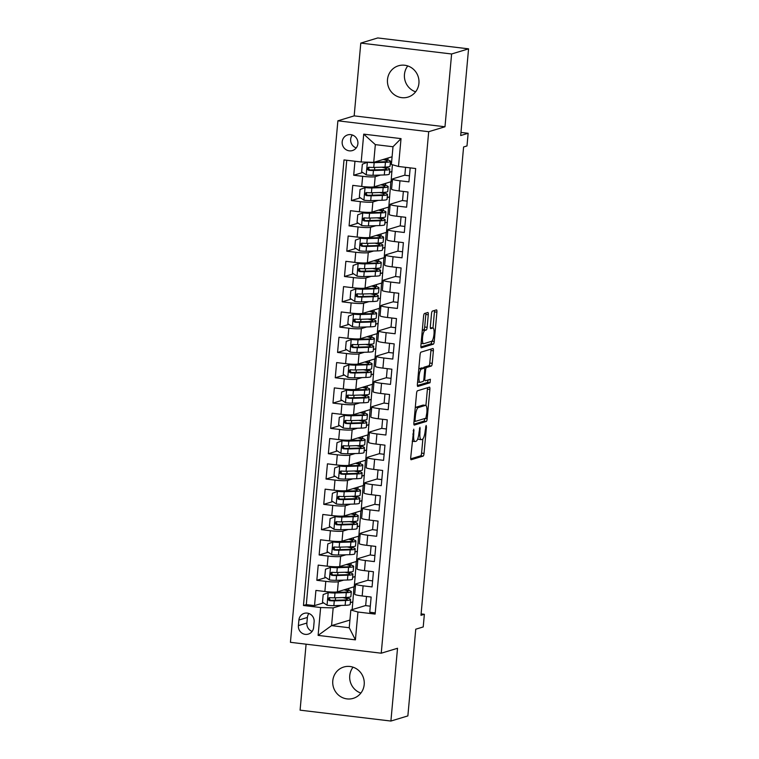 <?xml version="1.0" encoding="UTF-8"?>
<svg xmlns="http://www.w3.org/2000/svg" width="759" height="759" viewBox="0 0 759 759"><rect width="100%" height="100%" fill="white"/><g stroke="black" fill="none" stroke-linecap="round" stroke-linejoin="round"><path stroke-width="1.14" d="M413.75 429.177L410.723 457.459A2.514 0.645 96.8 0 0 411.093 459.755A2.514 0.645 96.8 0 0 411.169 459.745L423.152 456.112A2.514 0.645 96.8 0 0 424.044 453.427L426.444 427.023L426.141 425.429L425.201 430.723A8.036 2.049 96.8 0 1 422.346 439.319L421.349 439.622A8.036 2.049 96.8 0 1 421.112 439.641A8.036 2.049 96.8 0 1 419.945 432.317L419.945 427.298L419.006 432.602A8.036 2.049 96.8 0 1 416.16 441.197L415.154 441.501A8.036 2.049 96.8 0 1 414.926 441.52A8.036 2.049 96.8 0 1 413.75 434.195L413.75 429.177M387.498 79.562A16.366 15.721 -106.9 0 0 407.953 97.114A16.366 15.721 -106.9 0 0 418.921 83.338A16.366 15.721 -106.9 0 0 398.456 65.786A16.366 15.721 -106.9 0 0 387.498 79.562M415.609 91.811A16.366 15.721 73.1 0 1 404.462 74.42A16.366 15.721 73.1 0 1 407.763 65.938M332.784 680.804A16.366 15.721 -106.9 0 0 353.239 698.356A16.366 15.721 -106.9 0 0 364.197 684.58A16.366 15.721 -106.9 0 0 343.742 667.028A16.366 15.721 -106.9 0 0 332.784 680.804M360.895 693.062A16.366 15.721 73.1 0 1 349.738 675.662A16.366 15.721 73.1 0 1 353.049 667.189M342.186 141.8A8.178 7.865 -106.9 0 0 352.413 150.567A8.178 7.865 -106.9 0 0 357.887 143.679A8.178 7.865 -106.9 0 0 347.66 134.912A8.178 7.865 -106.9 0 0 342.186 141.8M352.318 134.988A8.178 7.865 -106.9 0 0 356.237 147.92M428.275 314.776A2.514 0.645 96.8 0 0 427.905 312.48A2.514 0.645 96.8 0 0 427.839 312.49L424.471 313.514A2.514 0.645 96.8 0 0 423.579 316.199L420.913 345.516A2.514 0.645 96.8 0 0 421.283 347.812A2.514 0.645 96.8 0 0 421.349 347.802L433.342 344.169A2.514 0.645 96.8 0 0 434.233 341.484L436.899 312.158A2.514 0.645 96.8 0 0 436.529 309.871A2.514 0.645 96.8 0 0 436.463 309.881L432.393 311.105A2.514 0.645 96.8 0 0 431.501 313.799L430.362 326.342A2.514 0.645 96.8 0 0 430.733 328.638A2.514 0.645 96.8 0 0 430.799 328.628L432.82 328.011A6.717 1.717 96.8 0 1 433.009 327.992A6.717 1.717 96.8 0 1 433.958 334.491A6.717 1.717 96.8 0 1 431.605 341.313L423.721 343.704A6.717 1.717 96.8 0 1 423.522 343.723A6.717 1.717 96.8 0 1 422.573 337.224A6.717 1.717 96.8 0 1 424.926 330.412L426.245 330.013A2.514 0.645 96.8 0 0 427.137 327.319L428.275 314.776L425.818 314.482A2.514 0.645 96.8 0 0 425.827 313.097M306.095 644.192L300.09 710.158L390.904 721.05L407.868 715.908L415.752 629.202L423.218 626.943L424.366 614.287L420.979 615.312L463.597 146.971L466.994 145.946L468.142 133.29L460.96 132.427M451.614 53.984L360.791 43.092L354.168 115.871L444.983 126.772L451.614 53.984L468.569 48.842L460.685 135.548L468.142 133.29M444.983 126.772L428.702 131.705L381.246 653.205L290.431 642.313L337.888 120.814L428.702 131.705M390.904 721.05L397.526 648.271L381.246 653.205M417.441 390.79A2.514 0.645 96.8 0 0 416.549 393.475L413.883 422.801A2.514 0.645 96.8 0 0 414.243 425.087A2.514 0.645 96.8 0 0 414.319 425.078L426.302 421.444A2.514 0.645 96.8 0 0 427.194 418.759L429.869 389.443A2.514 0.645 96.8 0 0 429.499 387.147A2.514 0.645 96.8 0 0 429.423 387.156L417.441 390.79M417.393 384.158L420.069 354.832A2.514 0.645 96.8 0 1 420.96 352.148L432.943 348.514A2.514 0.645 96.8 0 1 433.019 348.514A2.514 0.645 96.8 0 1 433.38 350.8L432.241 363.352A2.514 0.645 96.8 0 1 431.349 366.037L426.492 367.508A2.514 0.645 96.8 0 0 425.6 370.193L424.841 378.523A2.514 0.645 96.8 0 0 425.201 380.809A2.514 0.645 96.8 0 0 425.277 380.8L430.391 379.263L430.021 382.745L417.839 386.445A2.514 0.645 96.8 0 1 417.763 386.445A2.514 0.645 96.8 0 1 417.393 384.158M360.791 43.092L377.754 37.95L468.569 48.842M354.965 161.25L353.694 175.244L362.736 172.502M380.496 175.063L375.183 176.676A10.228 1.101 -174.8 0 1 362.65 176.316L361.73 186.448L352.774 185.367L351.389 200.556L360.43 197.814M378.191 200.376L372.878 201.989A10.228 1.101 -174.8 0 1 360.354 201.638L359.424 211.761L350.468 210.689L349.083 225.878L358.125 223.137M375.895 225.698L370.582 227.302A10.228 1.101 -174.8 0 1 358.049 226.95L357.128 237.074L348.163 236.002L346.787 251.191L355.819 248.449M373.589 251.011L368.276 252.624A10.228 1.101 -174.8 0 1 355.743 252.263L354.823 262.386L345.867 261.314L344.482 276.504L353.514 273.762M371.284 276.323L365.971 277.936A10.228 1.101 -174.8 0 1 353.438 277.576L352.518 287.708L343.561 286.627L342.176 301.816L351.218 299.084M368.978 301.636L363.665 303.249A10.228 1.101 -174.8 0 1 351.132 302.898L350.212 313.021L341.256 311.949L339.871 327.138L348.912 324.397M366.673 326.958L361.36 328.562A10.228 1.101 -174.8 0 1 348.827 328.211L347.907 338.334L338.95 337.262L337.565 352.451L346.607 349.709M364.367 352.271L359.054 353.884A10.228 1.101 -174.8 0 1 346.531 353.523L345.601 363.656L336.645 362.574L335.26 377.764L344.301 375.031M362.071 377.584L356.758 379.196A10.228 1.101 -174.8 0 1 344.225 378.845L343.305 388.969L334.339 387.896L332.964 403.086L341.996 400.344M359.766 402.906L354.453 404.509A10.228 1.101 -174.8 0 1 341.92 404.158L341 414.281L332.044 413.209L330.658 428.399L339.69 425.657M357.461 428.218L352.148 429.831A10.228 1.101 -174.8 0 1 339.615 429.471L338.694 439.603L329.738 438.522L328.353 453.711L337.394 450.969M355.155 453.531L349.842 455.144A10.228 1.101 -174.8 0 1 337.309 454.793L336.389 464.916L327.433 463.844L326.047 479.033L335.089 476.291M352.85 478.853L347.537 480.456A10.228 1.101 -174.8 0 1 335.004 480.105L334.083 490.229L325.127 489.157L323.742 504.346L332.784 501.604M350.544 504.166L345.231 505.779A10.228 1.101 -174.8 0 1 332.708 505.418L331.778 515.541L322.822 514.469L321.437 529.659L330.478 526.917M348.248 529.478L342.935 531.091A10.228 1.101 -174.8 0 1 330.402 530.731L329.482 540.863L320.516 539.782L319.141 554.971L328.173 552.239M345.943 554.791L340.63 556.404A10.228 1.101 -174.8 0 1 328.097 556.053L327.176 566.176L318.22 565.104L316.835 580.293L325.791 581.366A10.228 1.101 5.2 0 0 338.324 581.717L343.637 580.113M325.867 577.552L316.835 580.293M375.24 612.893L369.756 612.228L371.142 597.039L362.176 595.967A10.228 1.101 5.2 0 1 354.709 594.221L355.629 584.088A10.228 1.101 5.2 0 0 363.096 585.844L372.062 586.916L373.437 571.726L364.481 570.654A10.228 1.101 5.2 0 1 357.015 568.899L357.935 558.776A10.228 1.101 -174.8 0 1 358.295 558.529L370.288 554.886M357.935 558.776A10.228 1.101 -174.8 0 0 365.402 560.531L374.367 561.603L375.743 546.414L366.787 545.341A10.228 1.101 5.2 0 1 359.311 543.586L360.24 533.463A10.228 1.101 -174.8 0 1 360.601 533.207L372.593 529.573M360.24 533.463A10.228 1.101 -174.8 0 0 367.707 535.209L376.663 536.281L378.048 521.101L369.092 520.019A10.228 1.101 5.2 0 1 361.616 518.274L362.536 508.141A10.228 1.101 -174.8 0 1 362.906 507.894L374.899 504.261M362.536 508.141A10.228 1.101 -174.8 0 0 370.012 509.896L378.969 510.968L380.354 495.779L371.398 494.707A10.228 1.101 5.2 0 1 363.922 492.961L364.842 482.828A10.228 1.101 -174.8 0 1 365.212 482.582L377.204 478.948M364.842 482.828A10.228 1.101 -174.8 0 0 372.318 484.584L381.274 485.656L382.659 470.466L373.694 469.394A10.228 1.101 5.2 0 1 366.227 467.639L367.147 457.516A10.228 1.101 -174.8 0 1 367.517 457.26L379.509 453.626M367.147 457.516A10.228 1.101 -174.8 0 0 374.623 459.261L383.58 460.343L384.965 445.154L375.999 444.072A10.228 1.101 5.2 0 1 368.532 442.326L369.453 432.203A10.228 1.101 -174.8 0 1 369.823 431.947L381.815 428.313M369.453 432.203A10.228 1.101 -174.8 0 0 376.919 433.949L385.885 435.021L387.261 419.831L378.305 418.759A10.228 1.101 5.2 0 1 370.838 417.014L371.758 406.881A10.228 1.101 -174.8 0 1 372.119 406.634L384.111 403.001M371.758 406.881A10.228 1.101 -174.8 0 0 379.225 408.636L388.191 409.708L389.566 394.519L380.61 393.447A10.228 1.101 5.2 0 1 373.134 391.691L374.064 381.568A10.228 1.101 -174.8 0 1 374.424 381.322L386.416 377.678M374.064 381.568A10.228 1.101 -174.8 0 0 381.53 383.314L390.487 384.396L391.872 369.206L382.916 368.124A10.228 1.101 5.2 0 1 375.439 366.379L376.36 356.256A10.228 1.101 -174.8 0 1 376.73 355.999L388.722 352.366M376.36 356.256A10.228 1.101 -174.8 0 0 383.836 358.001L392.792 359.073L394.177 343.884L385.221 342.812A10.228 1.101 5.2 0 1 377.745 341.066L378.665 330.933A10.228 1.101 -174.8 0 1 379.035 330.687L391.027 327.053M378.665 330.933A10.228 1.101 -174.8 0 0 386.141 332.689L395.097 333.761L396.483 318.571L387.517 317.499A10.228 1.101 5.2 0 1 380.05 315.744L380.971 305.621A10.228 1.101 -174.8 0 1 381.341 305.374L393.333 301.731M380.971 305.621A10.228 1.101 -174.8 0 0 388.447 307.376L397.403 308.448L398.788 293.259L389.822 292.187A10.228 1.101 5.2 0 1 382.356 290.431L383.276 280.308A10.228 1.101 -174.8 0 1 383.646 280.052L395.638 276.418M383.276 280.308A10.228 1.101 -174.8 0 0 390.743 282.054L399.708 283.135L401.084 267.946L392.128 266.864A10.228 1.101 5.2 0 1 384.661 265.119L385.581 254.996A10.228 1.101 -174.8 0 1 385.942 254.739L397.934 251.106M385.581 254.996A10.228 1.101 -174.8 0 0 393.048 256.741L402.014 257.813L403.39 242.624L394.433 241.552A10.228 1.101 5.2 0 1 386.957 239.806L387.887 229.673A10.228 1.101 -174.8 0 1 388.247 229.427L400.24 225.793M387.887 229.673A10.228 1.101 -174.8 0 0 395.354 231.429L404.31 232.501L405.695 217.311L396.739 216.239A10.228 1.101 5.2 0 1 389.263 214.484L390.183 204.361A10.228 1.101 -174.8 0 1 390.553 204.105L402.545 200.471M390.183 204.361A10.228 1.101 -174.8 0 0 397.659 206.106L406.615 207.188L408 191.999L399.044 190.917A10.228 1.101 5.2 0 1 391.568 189.171L392.488 179.048A10.228 1.101 -174.8 0 1 392.858 178.792L404.851 175.158M361.73 186.448A10.228 1.101 5.2 0 0 374.263 186.799L391.084 181.695L392.384 164.75M389.49 172.34L392.014 171.572M359.424 211.761A10.228 1.101 5.2 0 0 371.957 212.112L388.788 207.017L390.838 181.78M387.185 197.653L389.709 196.885M357.128 237.074A10.228 1.101 5.2 0 0 369.652 237.434L386.483 232.33L388.532 207.093M384.879 222.966L387.403 222.207M354.823 262.386A10.228 1.101 5.2 0 0 367.356 262.747L384.177 257.643L386.227 232.406M382.574 248.288L385.098 247.519M352.518 287.708A10.228 1.101 5.2 0 0 365.051 288.059L381.872 282.965L383.921 257.718M380.268 273.601L382.792 272.832M350.212 313.021A10.228 1.101 5.2 0 0 362.745 313.382L379.566 308.277L381.616 283.041M377.973 298.913L380.487 298.154M347.907 338.334A10.228 1.101 5.2 0 0 360.44 338.694L377.261 333.59L379.31 308.353M375.667 324.226L378.191 323.467M345.601 363.656A10.228 1.101 5.2 0 0 358.134 364.007L374.965 358.903L377.014 333.666M373.362 349.548L375.885 348.779M343.305 388.969A10.228 1.101 5.2 0 0 355.829 389.32L372.66 384.225L374.709 358.988M371.056 374.861L373.58 374.092M341 414.281A10.228 1.101 5.2 0 0 353.533 414.642L370.354 409.537L372.403 384.301M368.751 400.173L371.274 399.414M338.694 439.603A10.228 1.101 5.2 0 0 351.227 439.954L368.049 434.85L370.098 409.613M366.445 425.495L368.969 424.727M336.389 464.916A10.228 1.101 5.2 0 0 348.922 465.267L365.743 460.172L367.792 434.935M364.149 450.808L366.663 450.04M334.083 490.229A10.228 1.101 5.2 0 0 346.616 490.589L363.438 485.485L365.487 460.248M361.844 476.121L364.367 475.362M331.778 515.541A10.228 1.101 5.2 0 0 344.311 515.902L361.142 510.798L363.191 485.561M359.538 501.443L362.062 500.674M329.482 540.863A10.228 1.101 5.2 0 0 342.005 541.214L358.836 536.12L360.886 510.873M357.233 526.755L359.757 525.987M327.176 566.176A10.228 1.101 5.2 0 0 339.709 566.527L356.531 561.432L358.58 536.196M354.927 552.068L357.451 551.309M313.619 627.437L314.122 621.858A7.922 7.618 -106.9 0 0 304.217 613.367A7.922 7.618 -106.9 0 0 298.904 620.037L298.401 625.606A7.922 7.618 -106.9 0 0 308.306 634.107A7.922 7.618 -106.9 0 0 313.619 627.437M361.189 161.99L363.722 134.144L401.027 138.622L398.494 166.468L391.388 164.466L393.001 146.743L375.335 144.627L373.722 162.35L361.189 161.99L344.007 159.931L303.458 605.483L320.64 607.542L333.173 607.902L341.332 605.426M398.494 166.468L415.676 168.526L375.126 614.078L357.944 612.02L355.411 639.865L318.106 635.397L320.64 607.542M352.622 577.381L355.146 576.622L354.225 586.745L337.404 591.849A10.228 1.101 5.2 0 1 324.871 591.489L315.915 590.417L314.53 605.606L306.304 604.619L303.458 605.483M367.992 580.208L355.999 583.842A10.228 1.101 5.2 0 0 355.629 584.088M392.488 179.048A10.228 1.101 -174.8 0 0 399.965 180.794L408.921 181.866L410.192 167.872M328.097 556.053L319.141 554.971M330.402 530.731L321.437 529.659M332.708 505.418L323.742 504.346M335.004 480.105L326.047 479.033M337.309 454.793L328.353 453.711M339.615 429.471L330.658 428.399M341.92 404.158L332.964 403.086M344.225 378.845L335.26 377.764M346.531 353.523L337.565 352.451M348.827 328.211L339.871 327.138M351.132 302.898L342.176 301.816M353.438 277.576L344.482 276.504M355.743 252.263L346.787 251.191M358.049 226.95L349.083 225.878M360.354 201.638L351.389 200.556M362.65 176.316L353.694 175.244M346.749 160.263L306.304 604.619M373.722 162.35L392.09 156.781M350.326 602.703L352.84 601.934L352.148 609.629M333.173 607.902L331.56 625.625L349.225 627.74L350.838 610.018L357.944 612.02M349.927 620.056L331.56 625.625L318.106 635.397M365.686 605.521L350.838 610.018M354.168 115.871L337.888 120.814M424.366 614.287L421.103 613.889M355.146 576.622L356.275 561.508M352.84 601.934L353.969 586.821M347.983 598.234L348.068 597.342M348.704 590.388L348.884 588.367M352.603 601.906L350.335 602.599M323.571 602.864L314.53 605.606M370.307 606.185L365.677 605.625L366.502 596.489M350.288 572.922L350.373 572.02M351 565.076L351.189 563.055M354.899 576.593L352.631 577.276M372.612 580.872L367.982 580.312L368.808 571.176M374.918 555.55L370.278 555L371.113 545.854M357.204 551.271L354.937 551.964M352.593 547.609L352.679 546.708M353.305 539.763L353.495 537.733M377.214 530.237L372.584 529.678L373.419 520.541M359.51 525.959L357.242 526.651M354.899 522.287L354.975 521.395M355.61 514.441L355.791 512.42M379.519 504.925L374.889 504.365L375.724 495.229M361.815 500.646L359.548 501.329M357.204 496.974L357.28 496.073M357.916 489.128L358.096 487.107M381.824 479.603L377.195 479.052L378.029 469.906M364.121 475.333L361.853 476.016M359.5 471.662L359.586 470.76M360.221 463.815L360.402 461.785M384.13 454.29L379.5 453.74L380.325 444.594M366.426 450.011L364.159 450.704M361.806 446.339L361.891 445.448M362.527 438.493L362.707 436.472M386.435 428.977L381.805 428.418L382.631 419.281M368.722 424.698L366.455 425.382M364.111 421.027L364.197 420.135M364.823 413.181L365.013 411.16M388.741 403.665L384.101 403.105L384.936 393.959M371.028 399.386L368.76 400.069M366.417 395.714L366.502 394.813M367.128 387.868L367.318 385.847M391.037 378.343L386.407 377.792L387.242 368.646M373.333 374.064L371.066 374.756M368.722 370.401L368.798 369.5M369.434 362.546L369.614 360.525M393.342 353.03L388.712 352.47L389.547 343.334M375.639 348.751L373.371 349.444M371.028 345.079L371.104 344.188M371.739 337.233L371.919 335.212M395.648 327.717L391.018 327.157L391.853 318.021M377.944 323.438L375.677 324.121M373.324 319.767L373.409 318.865M374.045 311.921L374.225 309.9M397.953 302.395L393.323 301.845L394.149 292.699M380.25 298.116L377.982 298.809M375.629 294.454L375.714 293.553M376.35 286.608L376.53 284.578M400.259 277.082L395.629 276.523L396.454 267.386M382.545 272.804L380.278 273.496M377.935 269.132L378.02 268.24M378.646 261.286L378.836 259.265M402.564 251.77L397.925 251.21L398.76 242.074M384.851 247.491L382.583 248.174M380.24 243.819L380.325 242.918M380.952 235.973L381.141 233.952M404.86 226.448L400.23 225.897L401.065 216.751M387.156 222.178L384.889 222.861M382.545 218.507L382.621 217.605M383.257 210.66L383.437 208.63M407.166 201.135L402.536 200.585L403.371 191.439M389.462 196.856L387.194 197.549M384.851 193.194L384.927 192.293M385.563 185.338L385.743 183.317M409.471 175.822L404.841 175.263L405.562 167.312M391.767 171.543L389.5 172.227M387.147 167.872L387.232 166.98M387.868 160.026L388.048 158.005M349.225 627.74L355.411 639.865M363.722 134.144L375.335 144.627M401.027 138.622L393.001 146.743M308.885 613.5A7.922 7.618 -106.9 0 0 307.386 617.465L306.883 623.035A7.922 7.618 -106.9 0 0 312.12 631.403M412.213 441.131A8.036 2.049 96.8 0 0 412.469 441.226L414.926 441.52M417.867 438.436A8.036 2.049 96.8 0 0 418.664 439.347L421.112 439.641M410.714 458.844L420.695 455.817A2.514 0.645 96.8 0 0 421.587 453.132L422.877 438.93M425.922 405.477L427.412 389.149A2.514 0.645 96.8 0 0 427.421 387.764M413.873 424.177L423.854 421.15A2.514 0.645 96.8 0 0 424.736 418.541M415.059 419.784L415.315 421.387L425.894 418.19L426.843 412.706A8.036 2.049 96.8 0 0 425.666 405.382A8.036 2.049 96.8 0 0 425.438 405.401L418.247 407.583A8.036 2.049 96.8 0 0 415.391 416.179L415.059 419.784L414.167 419.67M425.666 405.382L423.209 405.088A8.036 2.049 96.8 0 0 422.981 405.107L425.438 405.401M415.258 407.678A8.036 2.049 96.8 0 1 415.79 407.289L422.981 405.107M423.494 368.096A2.514 0.645 96.8 0 1 424.034 367.214L428.892 365.743A2.514 0.645 96.8 0 0 429.784 363.049L430.932 350.506A2.514 0.645 96.8 0 0 430.941 349.121M417.384 385.544L427.564 382.451L428.218 379.908M421.444 369.035A6.717 1.717 96.8 0 0 419.091 375.857A6.717 1.717 96.8 0 0 420.04 382.346A6.717 1.717 96.8 0 0 420.23 382.327L423.01 381.492A2.514 0.645 96.8 0 0 423.901 378.798L424.661 370.477A2.514 0.645 96.8 0 0 424.3 368.191A2.514 0.645 96.8 0 0 424.224 368.191L421.444 369.035L418.987 368.741A6.717 1.717 96.8 0 0 418.788 368.846M421.909 367.916A2.514 0.645 96.8 0 0 421.843 367.897A2.514 0.645 96.8 0 0 421.767 367.897L424.224 368.191M418.987 368.741L421.767 367.897M422.308 330.193A6.717 1.717 96.8 0 1 422.469 330.118L423.788 329.719A2.514 0.645 96.8 0 0 424.679 327.025L425.818 314.482M433.009 327.992L430.562 327.698A6.717 1.717 96.8 0 0 430.362 327.717L432.82 328.011M432.981 327.992L434.442 311.864A2.514 0.645 96.8 0 0 434.452 310.488M420.903 346.901L430.884 343.874A2.514 0.645 96.8 0 0 431.776 341.237M343.96 589.857A16.233 1.746 5.2 0 1 348.011 591.403A16.233 1.746 5.2 0 1 343.836 592.191L329.207 592.343L323.182 594.553L322.49 602.153L327.167 605.265A6.774 0.731 5.2 0 0 333.846 605.654L345.136 605.312A19.563 2.106 5.2 0 0 350.174 604.363L350.611 599.553A19.563 2.106 5.2 0 0 344.766 597.494M328.324 592.608A6.774 0.731 5.2 0 0 335.004 592.997L346.284 592.656A19.563 2.106 5.2 0 0 351.322 591.707A19.563 2.106 5.2 0 0 344.975 589.553M330.212 591.973L330.193 592.105A8.055 0.863 5.2 0 0 330.763 592.485M351.322 591.707L350.886 596.517A19.563 2.106 -174.8 0 1 345.848 597.466L334.567 597.807A6.774 0.731 -174.8 0 1 329.804 597.618C327.717 598.434 327.622 599.449 329.529 600.654A6.774 0.731 5.2 0 0 334.283 600.843L345.573 600.502A19.563 2.106 5.2 0 0 350.611 599.553M342.537 597.561A16.233 1.746 -174.8 0 1 347.299 599.249A16.233 1.746 -174.8 0 1 343.115 600.037L330.507 600.36L329.036 598.519M329.804 597.618L329.178 597.684M346.265 564.544A16.233 1.746 5.2 0 1 350.316 566.091A16.233 1.746 5.2 0 1 346.142 566.878L331.512 567.03L325.488 569.241L324.795 576.831L329.472 579.952A6.774 0.731 5.2 0 0 336.152 580.331L347.442 579.999A19.563 2.106 5.2 0 0 352.47 579.051L352.916 574.24A19.563 2.106 5.2 0 0 347.062 572.182M330.63 567.296A6.774 0.731 5.2 0 0 337.3 567.675L348.59 567.334A19.563 2.106 5.2 0 0 353.628 566.394A19.563 2.106 5.2 0 0 347.28 564.241M332.508 566.66L332.499 566.793A8.055 0.863 5.2 0 0 333.059 567.172M353.628 566.394L353.191 571.204A19.563 2.106 -174.8 0 1 348.153 572.144L336.863 572.485A6.774 0.731 -174.8 0 1 332.11 572.305C330.013 573.121 329.928 574.136 331.835 575.341A6.774 0.731 5.2 0 0 336.588 575.531L347.878 575.189A19.563 2.106 5.2 0 0 352.916 574.24M344.842 572.248A16.233 1.746 -174.8 0 1 349.605 573.937A16.233 1.746 -174.8 0 1 345.421 574.724L332.812 575.047L331.341 573.206M332.11 572.305L331.484 572.362M348.561 539.232A16.233 1.746 5.2 0 1 352.622 540.778A16.233 1.746 5.2 0 1 348.438 541.556L333.808 541.717L327.793 543.928L327.101 551.518L331.778 554.639A6.774 0.731 5.2 0 0 338.457 555.019L349.747 554.677A19.563 2.106 5.2 0 0 354.776 553.738L355.212 548.928A19.563 2.106 5.2 0 0 349.368 546.869M332.926 541.983A6.774 0.731 5.2 0 0 339.605 542.362L350.895 542.021A19.563 2.106 5.2 0 0 355.933 541.072A19.563 2.106 5.2 0 0 349.586 538.918M334.814 541.347L334.804 541.471A8.055 0.863 5.2 0 0 335.364 541.85M355.933 541.072L355.497 545.882A19.563 2.106 -174.8 0 1 350.459 546.831L339.169 547.173A6.774 0.731 -174.8 0 1 334.415 546.983C332.319 547.808 332.233 548.814 334.14 550.028A6.774 0.731 5.2 0 0 338.893 550.209L350.184 549.867A19.563 2.106 5.2 0 0 355.212 548.928M347.148 546.935A16.233 1.746 -174.8 0 1 351.91 548.624A16.233 1.746 -174.8 0 1 347.726 549.412L335.117 549.725L333.647 547.894M334.415 546.983L333.789 547.049M350.867 513.909A16.233 1.746 5.2 0 1 354.927 515.456A16.233 1.746 5.2 0 1 350.743 516.243L336.114 516.395L330.089 518.606L329.406 526.205L334.083 529.327A6.774 0.731 5.2 0 0 340.763 529.706L352.053 529.365A19.563 2.106 5.2 0 0 357.081 528.416L357.517 523.606A19.563 2.106 5.2 0 0 351.673 521.547M335.231 516.661A6.774 0.731 5.2 0 0 341.911 517.05L353.201 516.708A19.563 2.106 5.2 0 0 358.239 515.759A19.563 2.106 5.2 0 0 351.882 513.606M337.119 516.025L337.11 516.158A8.055 0.863 5.2 0 0 337.67 516.537M358.239 515.759L357.793 520.57A19.563 2.106 -174.8 0 1 352.764 521.518L341.474 521.86A6.774 0.731 -174.8 0 1 336.721 521.67C334.624 522.486 334.529 523.501 336.446 524.706A6.774 0.731 5.2 0 0 341.199 524.896L352.489 524.554A19.563 2.106 5.2 0 0 357.517 523.606M349.453 521.613A16.233 1.746 -174.8 0 1 354.206 523.312A16.233 1.746 -174.8 0 1 350.032 524.089L337.423 524.412L335.952 522.571M336.721 521.67L336.095 521.737M353.172 488.597A16.233 1.746 5.2 0 1 357.223 490.143A16.233 1.746 5.2 0 1 353.049 490.931L338.419 491.082L332.395 493.293L331.702 500.883L336.389 504.004A6.774 0.731 5.2 0 0 343.068 504.393L354.349 504.052A19.563 2.106 5.2 0 0 359.387 503.103L359.823 498.293A19.563 2.106 5.2 0 0 353.979 496.234M337.537 491.348A6.774 0.731 5.2 0 0 344.216 491.728L355.506 491.396A19.563 2.106 5.2 0 0 360.534 490.447A19.563 2.106 5.2 0 0 354.187 488.293M339.425 490.712L339.415 490.845A8.055 0.863 5.2 0 0 339.975 491.225M360.534 490.447L360.098 495.257A19.563 2.106 -174.8 0 1 355.07 496.206L343.78 496.538A6.774 0.731 -174.8 0 1 339.026 496.358C336.93 497.173 336.835 498.189 338.751 499.394A6.774 0.731 5.2 0 0 343.504 499.583L354.785 499.242A19.563 2.106 5.2 0 0 359.823 498.293M351.759 496.301A16.233 1.746 -174.8 0 1 356.512 497.989A16.233 1.746 -174.8 0 1 352.337 498.777L339.719 499.099L338.248 497.259M339.026 496.358L338.4 496.414M355.478 463.284A16.233 1.746 5.2 0 1 359.529 464.831A16.233 1.746 5.2 0 1 355.354 465.618L340.725 465.77L334.7 467.98L334.007 475.57L338.685 478.692A6.774 0.731 5.2 0 0 345.364 479.071L356.654 478.73A19.563 2.106 5.2 0 0 361.692 477.791L362.128 472.98A19.563 2.106 5.2 0 0 356.284 470.922M339.842 466.035A6.774 0.731 5.2 0 0 346.521 466.415L357.812 466.073A19.563 2.106 5.2 0 0 362.84 465.134A19.563 2.106 5.2 0 0 356.493 462.971M341.73 465.4L341.711 465.523A8.055 0.863 5.2 0 0 342.281 465.903M362.84 465.134L362.404 469.935A19.563 2.106 -174.8 0 1 357.366 470.884L346.085 471.225A6.774 0.731 -174.8 0 1 341.332 471.035C339.235 471.861 339.14 472.866 341.047 474.081A6.774 0.731 5.2 0 0 345.81 474.261L357.091 473.92A19.563 2.106 5.2 0 0 362.128 472.98M354.055 470.988A16.233 1.746 -174.8 0 1 358.817 472.677A16.233 1.746 -174.8 0 1 354.643 473.464L342.024 473.777L340.554 471.946M341.332 471.035L340.706 471.102M357.783 437.971A16.233 1.746 5.2 0 1 361.834 439.508A16.233 1.746 5.2 0 1 357.66 440.296L343.03 440.448L337.005 442.658L336.313 450.258L340.99 453.379A6.774 0.731 5.2 0 0 347.669 453.759L358.96 453.417A19.563 2.106 5.2 0 0 363.997 452.468L364.434 447.658A19.563 2.106 5.2 0 0 358.59 445.599M342.148 440.723A6.774 0.731 5.2 0 0 348.827 441.102L360.108 440.761A19.563 2.106 5.2 0 0 365.145 439.812A19.563 2.106 5.2 0 0 358.798 437.658M344.036 440.078L344.017 440.211A8.055 0.863 5.2 0 0 344.586 440.59M365.145 439.812L364.709 444.622A19.563 2.106 -174.8 0 1 359.671 445.571L348.39 445.912A6.774 0.731 -174.8 0 1 343.628 445.723C341.541 446.539 341.446 447.554 343.353 448.759A6.774 0.731 5.2 0 0 348.106 448.948L359.396 448.607A19.563 2.106 5.2 0 0 364.434 447.658M356.36 445.666A16.233 1.746 -174.8 0 1 361.123 447.364A16.233 1.746 -174.8 0 1 356.939 448.142L344.33 448.465L342.859 446.624M343.628 445.723L343.002 445.789M360.089 412.649A16.233 1.746 5.2 0 1 364.14 414.196A16.233 1.746 5.2 0 1 359.965 414.983L345.336 415.135L339.311 417.346L338.618 424.945L343.296 428.057A6.774 0.731 5.2 0 0 349.975 428.446L361.265 428.104A19.563 2.106 5.2 0 0 366.293 427.156L366.739 422.346A19.563 2.106 5.2 0 0 360.886 420.287M344.453 415.401A6.774 0.731 5.2 0 0 351.123 415.79L362.413 415.448A19.563 2.106 5.2 0 0 367.451 414.499A19.563 2.106 5.2 0 0 361.104 412.346M346.332 414.765L346.322 414.898A8.055 0.863 5.2 0 0 346.882 415.277M367.451 414.499L367.014 419.31A19.563 2.106 -174.8 0 1 361.977 420.258L350.686 420.6A6.774 0.731 -174.8 0 1 345.933 420.41C343.836 421.226 343.751 422.241 345.658 423.446A6.774 0.731 5.2 0 0 350.411 423.636L361.701 423.294A19.563 2.106 5.2 0 0 366.739 422.346M358.665 420.353A16.233 1.746 -174.8 0 1 363.428 422.042A16.233 1.746 -174.8 0 1 359.244 422.829L346.635 423.152L345.165 421.311M345.933 420.41L345.307 420.477M362.385 387.337A16.233 1.746 5.2 0 1 366.445 388.883A16.233 1.746 5.2 0 1 362.261 389.671L347.631 389.822L341.616 392.033L340.924 399.623L345.601 402.744A6.774 0.731 5.2 0 0 352.28 403.124L363.57 402.792A19.563 2.106 5.2 0 0 368.599 401.843L369.035 397.033A19.563 2.106 5.2 0 0 363.191 394.974M346.749 390.088A6.774 0.731 5.2 0 0 353.428 390.468L364.718 390.126A19.563 2.106 5.2 0 0 369.756 389.187A19.563 2.106 5.2 0 0 363.409 387.024M348.637 389.452L348.628 389.585A8.055 0.863 5.2 0 0 349.187 389.965M369.756 389.187L369.32 393.997A19.563 2.106 -174.8 0 1 364.282 394.936L352.992 395.278A6.774 0.731 -174.8 0 1 348.239 395.097C346.142 395.913 346.057 396.919 347.964 398.133A6.774 0.731 5.2 0 0 352.717 398.314L364.007 397.982A19.563 2.106 5.2 0 0 369.035 397.033M360.971 395.041A16.233 1.746 -174.8 0 1 365.734 396.729A16.233 1.746 -174.8 0 1 361.55 397.517L348.941 397.839L347.47 395.999M348.239 395.097L347.613 395.154M364.69 362.024A16.233 1.746 5.2 0 1 368.751 363.57A16.233 1.746 5.2 0 1 364.567 364.348L349.937 364.5L343.912 366.711L343.229 374.31L347.907 377.432A6.774 0.731 5.2 0 0 354.586 377.811L365.876 377.47A19.563 2.106 5.2 0 0 370.904 376.521L371.341 371.711A19.563 2.106 5.2 0 0 365.496 369.661M349.055 364.775A6.774 0.731 5.2 0 0 355.734 365.155L367.024 364.813A19.563 2.106 5.2 0 0 372.062 363.865A19.563 2.106 5.2 0 0 365.705 361.711M350.943 364.14L350.933 364.263A8.055 0.863 5.2 0 0 351.493 364.643M372.062 363.865L371.616 368.675A19.563 2.106 -174.8 0 1 366.588 369.624L355.297 369.965A6.774 0.731 -174.8 0 1 350.544 369.775C348.447 370.591 348.353 371.606 350.269 372.811A6.774 0.731 5.2 0 0 355.022 373.001L366.312 372.66A19.563 2.106 5.2 0 0 371.341 371.711M363.276 369.728A16.233 1.746 -174.8 0 1 368.03 371.417A16.233 1.746 -174.8 0 1 363.855 372.204L351.246 372.517L349.776 370.677M350.544 369.775L349.918 369.842M366.995 336.702A16.233 1.746 5.2 0 1 371.047 338.248A16.233 1.746 5.2 0 1 366.872 339.036L352.242 339.188L346.218 341.398L345.525 348.998L350.212 352.119A6.774 0.731 5.2 0 0 356.891 352.499L368.172 352.157A19.563 2.106 5.2 0 0 373.21 351.208L373.646 346.398A19.563 2.106 5.2 0 0 367.802 344.339M351.36 339.453A6.774 0.731 5.2 0 0 358.039 339.842L369.329 339.501A19.563 2.106 5.2 0 0 374.358 338.552A19.563 2.106 5.2 0 0 368.011 336.398M353.248 338.818L353.239 338.95A8.055 0.863 5.2 0 0 353.798 339.33M374.358 338.552L373.921 343.362A19.563 2.106 -174.8 0 1 368.893 344.311L357.603 344.652A6.774 0.731 -174.8 0 1 352.85 344.463C350.753 345.279 350.658 346.294 352.574 347.499A6.774 0.731 5.2 0 0 357.328 347.688L368.608 347.347A19.563 2.106 5.2 0 0 373.646 346.398M365.582 344.406A16.233 1.746 -174.8 0 1 370.335 346.095A16.233 1.746 -174.8 0 1 366.161 346.882L353.542 347.205L352.072 345.364M352.85 344.463L352.223 344.529M369.301 311.389A16.233 1.746 5.2 0 1 373.352 312.936A16.233 1.746 5.2 0 1 369.178 313.723L354.548 313.875L348.523 316.086L347.831 323.676L352.508 326.797A6.774 0.731 5.2 0 0 359.187 327.186L370.477 326.844A19.563 2.106 5.2 0 0 375.515 325.896L375.952 321.085A19.563 2.106 5.2 0 0 370.107 319.027M353.666 314.141A6.774 0.731 5.2 0 0 360.345 314.52L371.635 314.179A19.563 2.106 5.2 0 0 376.663 313.239A19.563 2.106 5.2 0 0 370.316 311.086M355.554 313.505L355.535 313.638A8.055 0.863 5.2 0 0 356.104 314.017M376.663 313.239L376.227 318.049A19.563 2.106 -174.8 0 1 371.189 318.989L359.908 319.33A6.774 0.731 -174.8 0 1 355.155 319.15C353.058 319.966 352.963 320.981 354.87 322.186A6.774 0.731 5.2 0 0 359.633 322.376L370.914 322.034A19.563 2.106 5.2 0 0 375.952 321.085M367.878 319.093A16.233 1.746 -174.8 0 1 372.641 320.782A16.233 1.746 -174.8 0 1 368.466 321.569L355.848 321.892L354.377 320.051M355.155 319.15L354.529 319.207M371.606 286.077A16.233 1.746 5.2 0 1 375.658 287.623A16.233 1.746 5.2 0 1 371.483 288.401L356.853 288.562L350.829 290.773L350.136 298.363L354.814 301.484A6.774 0.731 5.2 0 0 361.493 301.864L372.783 301.522A19.563 2.106 5.2 0 0 377.821 300.583L378.257 295.773A19.563 2.106 5.2 0 0 372.413 293.714M355.971 288.828A6.774 0.731 5.2 0 0 362.65 289.207L373.931 288.866A19.563 2.106 5.2 0 0 378.969 287.917A19.563 2.106 5.2 0 0 372.622 285.763M357.859 288.192L357.84 288.316A8.055 0.863 5.2 0 0 358.409 288.695M378.969 287.917L378.532 292.727A19.563 2.106 -174.8 0 1 373.494 293.676L362.214 294.018A6.774 0.731 -174.8 0 1 357.451 293.828C355.364 294.653 355.269 295.659 357.176 296.873A6.774 0.731 5.2 0 0 361.929 297.054L373.219 296.712A19.563 2.106 5.2 0 0 378.257 295.773M370.183 293.78A16.233 1.746 -174.8 0 1 374.946 295.469A16.233 1.746 -174.8 0 1 370.762 296.257L358.153 296.57L356.683 294.739M357.451 293.828L356.825 293.894M373.912 260.754A16.233 1.746 5.2 0 1 377.963 262.301A16.233 1.746 5.2 0 1 373.789 263.088L359.159 263.24L353.134 265.451L352.442 273.05L357.119 276.172A6.774 0.731 5.2 0 0 363.798 276.551L375.088 276.21A19.563 2.106 5.2 0 0 380.117 275.261L380.563 270.451A19.563 2.106 5.2 0 0 374.709 268.392M358.276 263.506A6.774 0.731 5.2 0 0 364.946 263.895L376.236 263.553A19.563 2.106 5.2 0 0 381.274 262.605A19.563 2.106 5.2 0 0 374.927 260.451M360.155 262.87L360.146 263.003A8.055 0.863 5.2 0 0 360.705 263.382M381.274 262.605L380.838 267.415A19.563 2.106 -174.8 0 1 375.8 268.363L364.51 268.705A6.774 0.731 -174.8 0 1 359.757 268.515C357.66 269.331 357.574 270.346 359.481 271.551A6.774 0.731 5.2 0 0 364.235 271.741L375.525 271.399A19.563 2.106 5.2 0 0 380.563 270.451M372.489 268.458A16.233 1.746 -174.8 0 1 377.251 270.157A16.233 1.746 -174.8 0 1 373.067 270.935L360.459 271.257L358.988 269.417M359.757 268.515L359.13 268.582M376.208 235.442A16.233 1.746 5.2 0 1 380.268 236.988A16.233 1.746 5.2 0 1 376.084 237.776L361.455 237.928L355.44 240.138L354.747 247.728L359.424 250.849A6.774 0.731 5.2 0 0 366.104 251.238L377.394 250.897A19.563 2.106 5.2 0 0 382.422 249.948L382.859 245.138A19.563 2.106 5.2 0 0 377.014 243.079M360.572 238.193A6.774 0.731 5.2 0 0 367.252 238.573L378.542 238.241A19.563 2.106 5.2 0 0 383.58 237.292A19.563 2.106 5.2 0 0 377.232 235.138M362.46 237.558L362.451 237.69A8.055 0.863 5.2 0 0 363.011 238.07M383.58 237.292L383.143 242.102A19.563 2.106 -174.8 0 1 378.105 243.051L366.815 243.383A6.774 0.731 -174.8 0 1 362.062 243.203C359.965 244.018 359.88 245.034 361.787 246.239A6.774 0.731 5.2 0 0 366.54 246.428L377.83 246.087A19.563 2.106 5.2 0 0 382.859 245.138M374.794 243.146A16.233 1.746 -174.8 0 1 379.557 244.834A16.233 1.746 -174.8 0 1 375.373 245.622L362.764 245.944L361.293 244.104M362.062 243.203L361.436 243.259M378.513 210.129A16.233 1.746 5.2 0 1 382.574 211.676A16.233 1.746 5.2 0 1 378.39 212.463L363.76 212.615L357.736 214.825L357.053 222.415L361.73 225.537A6.774 0.731 5.2 0 0 368.409 225.916L379.699 225.575A19.563 2.106 5.2 0 0 384.728 224.636L385.164 219.825A19.563 2.106 5.2 0 0 379.32 217.767M362.878 212.881A6.774 0.731 5.2 0 0 369.557 213.26L380.847 212.918A19.563 2.106 5.2 0 0 385.885 211.979A19.563 2.106 5.2 0 0 379.528 209.816M364.766 212.245L364.756 212.368A8.055 0.863 5.2 0 0 365.316 212.748M385.885 211.979L385.439 216.789A19.563 2.106 -174.8 0 1 380.411 217.729L369.121 218.07A6.774 0.731 -174.8 0 1 364.367 217.88C362.271 218.706 362.176 219.712 364.092 220.926A6.774 0.731 5.2 0 0 368.846 221.106L380.136 220.765A19.563 2.106 5.2 0 0 385.164 219.825M377.1 217.833A16.233 1.746 -174.8 0 1 381.853 219.522A16.233 1.746 -174.8 0 1 377.678 220.309L365.07 220.622L363.599 218.791M364.367 217.88L363.741 217.947M380.819 184.817A16.233 1.746 5.2 0 1 384.87 186.353A16.233 1.746 5.2 0 1 380.695 187.141L366.066 187.293L360.041 189.503L359.349 197.103L364.035 200.224A6.774 0.731 5.2 0 0 370.715 200.604L381.995 200.262A19.563 2.106 5.2 0 0 387.033 199.313L387.469 194.503A19.563 2.106 5.2 0 0 381.625 192.444M365.183 187.568A6.774 0.731 5.2 0 0 371.863 187.947L383.153 187.606A19.563 2.106 5.2 0 0 388.181 186.657A19.563 2.106 5.2 0 0 381.834 184.503M367.071 186.923L367.062 187.056A8.055 0.863 5.2 0 0 367.622 187.435M388.181 186.657L387.745 191.467A19.563 2.106 -174.8 0 1 382.716 192.416L371.426 192.758A6.774 0.731 -174.8 0 1 366.673 192.568C364.576 193.384 364.481 194.399 366.398 195.604A6.774 0.731 5.2 0 0 371.151 195.794L382.432 195.452A19.563 2.106 5.2 0 0 387.469 194.503M379.405 192.511A16.233 1.746 -174.8 0 1 384.158 194.209A16.233 1.746 -174.8 0 1 379.984 194.987L367.365 195.31L365.895 193.469M366.673 192.568L366.047 192.634M367.717 162.179L362.347 164.191L361.654 171.79L366.331 174.902A6.774 0.731 5.2 0 0 373.011 175.291L384.301 174.95A19.563 2.106 5.2 0 0 389.339 174.001L389.775 169.191A19.563 2.106 5.2 0 0 383.931 167.132M367.489 162.246A6.774 0.731 5.2 0 0 374.168 162.635L385.458 162.293A19.563 2.106 5.2 0 0 390.487 161.344A19.563 2.106 5.2 0 0 384.139 159.191M374.595 162.084L383.001 161.828A16.233 1.746 5.2 0 0 387.175 161.041A16.233 1.746 5.2 0 0 383.124 159.494M390.487 161.344L390.05 166.155A19.563 2.106 -174.8 0 1 385.012 167.103L373.732 167.445A6.774 0.731 -174.8 0 1 368.978 167.255C366.882 168.071 366.787 169.086 368.694 170.291A6.774 0.731 5.2 0 0 373.456 170.481L384.737 170.139A19.563 2.106 5.2 0 0 389.775 169.191M381.701 167.198A16.233 1.746 -174.8 0 1 386.464 168.887A16.233 1.746 -174.8 0 1 382.289 169.674L369.671 169.997L368.2 168.156M368.978 167.255L368.352 167.322M375.183 176.676L374.263 186.799M372.878 201.989L371.957 212.112M370.582 227.302L369.652 237.434M368.276 252.624L367.356 262.747M365.971 277.936L365.051 288.059M363.665 303.249L362.745 313.382M361.36 328.562L360.44 338.694M359.054 353.884L358.134 364.007M356.758 379.196L355.829 389.32M354.453 404.509L353.533 414.642M352.148 429.831L351.227 439.954M349.842 455.144L348.922 465.267M347.537 480.456L346.616 490.589M345.231 505.779L344.311 515.902M342.935 531.091L342.005 541.214M340.63 556.404L339.709 566.527M338.324 581.717L337.404 591.849M363.096 585.844L362.176 595.967M399.965 180.794L399.044 190.917M397.659 206.106L396.739 216.239M395.354 231.429L394.433 241.552M393.048 256.741L392.128 266.864M390.743 282.054L389.822 292.187M388.447 307.376L387.517 317.499M386.141 332.689L385.221 342.812M383.836 358.001L382.916 368.124M381.53 383.314L380.61 393.447M379.225 408.636L378.305 418.759M376.919 433.949L375.999 444.072M374.623 459.261L373.694 469.394M372.318 484.584L371.398 494.707M370.012 509.896L369.092 520.019M367.707 535.209L366.787 545.341M365.402 560.531L364.481 570.654M325.791 581.366L324.871 591.489M306.883 623.035L298.401 625.606M307.386 617.465L298.904 620.037M412.849 434.091L413.75 434.195M419.366 428.797L420.249 428.901M419.044 432.213L419.945 432.317M425.562 426.919L426.444 427.023M421.587 453.132L424.044 453.427M420.695 455.817L423.152 456.112M413.171 430.676L414.063 430.78M427.412 389.149L429.869 389.443M424.917 418.484L427.194 418.759M423.854 421.15L426.302 421.444M414.025 421.217L415.268 421.368M415.79 407.289L418.247 407.583M414.49 416.074L415.391 416.179M430.932 350.506L433.38 350.8M429.784 363.049L432.241 363.352M428.892 365.743L431.349 366.037M424.034 367.214L426.492 367.508M424.689 370.088L425.6 370.193M423.939 378.409L424.841 378.523M427.564 382.451L430.021 382.745M424.679 327.025L427.137 327.319M423.788 329.719L426.245 330.013M422.469 330.118L424.926 330.412M434.442 311.864L436.899 312.158M431.833 341.189L434.233 341.484M430.884 343.874L433.342 344.169M328.192 592.656L327.053 605.189M335.336 600.274L335.563 597.769M345.573 600.502L345.136 605.312M346.284 592.656L345.848 597.466M334.283 600.843L333.846 605.654M335.004 592.997L334.567 597.807M330.507 600.36L329.529 600.654M330.497 567.343L329.359 579.876M337.641 574.961L337.869 572.457M347.878 575.189L347.442 579.999M348.59 567.334L348.153 572.144M336.588 575.531L336.152 580.331M337.3 567.675L336.863 572.485M332.812 575.047L331.835 575.341M332.803 542.03L331.664 554.563M339.947 549.639L340.174 547.144M350.184 549.867L349.747 554.677M350.895 542.021L350.459 546.831M338.893 550.209L338.457 555.019M339.605 542.362L339.169 547.173M335.117 549.725L334.14 550.028M335.108 516.718L333.96 529.241M342.252 524.327L342.48 521.831M352.489 524.554L352.053 529.365M353.201 516.708L352.764 521.518M341.199 524.896L340.763 529.706M341.911 517.05L341.474 521.86M337.423 524.412L336.446 524.706M337.404 491.396L336.265 503.929M344.558 499.014L344.785 496.509M354.785 499.242L354.349 504.052M355.506 491.396L355.07 496.206M343.504 499.583L343.068 504.393M344.216 491.728L343.78 496.538M339.719 499.099L338.751 499.394M339.709 466.083L338.571 478.616M346.863 473.692L347.091 471.197M357.091 473.92L356.654 478.73M357.812 466.073L357.366 470.884M345.81 474.261L345.364 479.071M346.521 466.415L346.085 471.225M342.024 473.777L341.047 474.081M342.015 440.77L340.876 453.294M349.159 448.379L349.387 445.884M359.396 448.607L358.96 453.417M360.108 440.761L359.671 445.571M348.106 448.948L347.669 453.759M348.827 441.102L348.39 445.912M344.33 448.465L343.353 448.759M344.32 415.448L343.182 427.981M351.464 423.067L351.692 420.562M361.701 423.294L361.265 428.104M362.413 415.448L361.977 420.258M350.411 423.636L349.975 428.446M351.123 415.79L350.686 420.6M346.635 423.152L345.658 423.446M346.626 390.135L345.487 402.668M353.77 397.754L353.998 395.249M364.007 397.982L363.57 402.792M364.718 390.126L364.282 394.936M352.717 398.314L352.28 403.124M353.428 390.468L352.992 395.278M348.941 397.839L347.964 398.133M348.931 364.823L347.783 377.356M356.075 372.432L356.303 369.937M366.312 372.66L365.876 377.47M367.024 364.813L366.588 369.624M355.022 373.001L354.586 377.811M355.734 365.155L355.297 369.965M351.246 372.517L350.269 372.811M351.227 339.501L350.089 352.034M358.381 347.119L358.609 344.614M368.608 347.347L368.172 352.157M369.329 339.501L368.893 344.311M357.328 347.688L356.891 352.499M358.039 339.842L357.603 344.652M353.542 347.205L352.574 347.499M353.533 314.188L352.394 326.721M360.686 321.807L360.914 319.302M370.914 322.034L370.477 326.844M371.635 314.179L371.189 318.989M359.633 322.376L359.187 327.186M360.345 314.52L359.908 319.33M355.848 321.892L354.87 322.186M355.838 288.875L354.7 301.408M362.982 296.484L363.21 293.989M373.219 296.712L372.783 301.522M373.931 288.866L373.494 293.676M361.929 297.054L361.493 301.864M362.65 289.207L362.214 294.018M358.153 296.57L357.176 296.873M358.144 263.563L357.005 276.086M365.288 271.172L365.515 268.677M375.525 271.399L375.088 276.21M376.236 263.553L375.8 268.363M364.235 271.741L363.798 276.551M364.946 263.895L364.51 268.705M360.459 271.257L359.481 271.551M360.449 238.241L359.311 250.774M367.593 245.859L367.821 243.354M377.83 246.087L377.394 250.897M378.542 238.241L378.105 243.051M366.54 246.428L366.104 251.238M367.252 238.573L366.815 243.383M362.764 245.944L361.787 246.239M362.755 212.928L361.607 225.461M369.899 220.537L370.126 218.042M380.136 220.765L379.699 225.575M380.847 212.918L380.411 217.729M368.846 221.106L368.409 225.916M369.557 213.26L369.121 218.07M365.07 220.622L364.092 220.926M365.051 187.615L363.912 200.148M372.204 195.224L372.432 192.729M382.432 195.452L381.995 200.262M383.153 187.606L382.716 192.416M371.151 195.794L370.715 200.604M371.863 187.947L371.426 192.758M367.365 195.31L366.398 195.604M367.356 162.293L366.217 174.826M374.51 169.912L374.737 167.407M384.737 170.139L384.301 174.95M385.458 162.293L385.012 167.103M373.456 170.481L373.011 175.291M374.168 162.635L373.732 167.445M369.671 169.997L368.694 170.291M414.025 421.226L415.315 421.387M417.583 382.052L420.04 382.346M421.843 367.897L424.3 368.191M421.103 343.429L423.522 343.723M329.691 597.608L329.482 599.952M331.996 572.295L331.787 574.639M334.302 546.983L334.093 549.317M336.607 521.661L336.398 524.004M338.912 496.348L338.694 498.691M341.218 471.035L341 473.369M343.514 445.723L343.305 448.057M345.819 420.401L345.611 422.744M348.125 395.088L347.916 397.431M350.43 369.775L350.222 372.109M352.736 344.453L352.518 346.797M355.041 319.141L354.823 321.484M357.337 293.828L357.128 296.162M359.643 268.506L359.434 270.849M361.948 243.193L361.739 245.537M364.254 217.88L364.045 220.214M366.559 192.568L366.341 194.902M368.865 167.246L368.646 169.589"/></g></svg>
